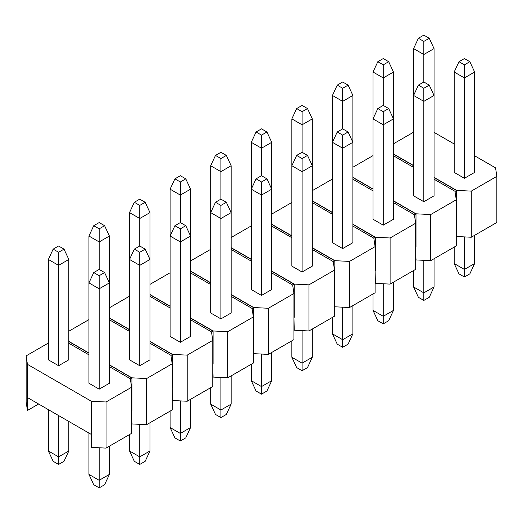 <?xml version="1.0" encoding="UTF-8"?>
<svg xmlns="http://www.w3.org/2000/svg" width="523" height="523" viewBox="0 0 523 523"><rect width="100%" height="100%" fill="white"/><g stroke="black" fill="none" stroke-linecap="round" stroke-linejoin="round"><path stroke-width="0.78" d="M434.051 177.375L456.579 190.379L471.275 191.124L496.85 176.356L495.562 167.876L474.636 155.789M454.186 143.982L434.051 132.358M471.275 191.124L471.275 237.246L456.579 236.501L456.265 223.772M393.473 200.806L416.001 213.809L430.69 214.554L430.69 260.676L416.001 259.931L415.687 247.196M352.888 224.236L375.416 237.239L390.106 237.985L390.106 284.107L375.416 283.361L375.102 270.626M312.309 247.667L334.838 260.67L349.527 261.415L349.527 307.537L334.838 306.792L334.524 294.057M271.725 271.091L294.253 284.1L308.943 284.839L308.943 330.961L294.253 330.222L293.939 317.487M231.146 294.521L253.668 307.531L268.364 308.269L268.364 354.391L253.668 353.653L253.361 340.918M190.562 317.951L213.09 330.961L227.78 331.7L227.78 377.822L213.09 377.083L212.776 364.348M149.977 341.382L172.505 354.391L187.201 355.13L187.201 401.252L172.505 400.513L172.198 387.778M109.399 364.812L131.927 377.822L146.617 378.56L146.617 424.683L131.927 423.944L131.613 411.209M106.038 401.991L106.038 448.113L91.342 447.368L91.342 434.456L27.438 397.558L27.438 410.47L26.15 401.991L26.15 355.869L27.438 364.348L91.342 401.246L106.038 401.991L131.613 387.223L130.325 378.744L109.399 366.656M413.601 132.175L393.473 143.799M393.473 153.945L413.601 165.569M464.411 64.839L469.844 61.701L464.411 58.563L458.978 61.701L464.411 64.839L464.411 77.934L454.186 72.03L454.186 172.394L464.411 178.297L474.636 172.394L474.636 72.03L464.411 77.934L464.411 178.297M456.579 223.589L456.579 190.568L434.051 177.559M413.601 165.752L393.473 154.128M455.01 191.47L456.579 190.379M471.275 237.246L496.85 222.478L496.85 176.356M423.826 41.409L429.259 38.271L423.826 35.133L418.393 38.271L423.826 41.409L423.826 81.993L418.393 85.131L423.826 88.269L429.259 85.131L434.051 95.461L434.051 48.6L423.826 54.503L413.601 48.6L413.601 195.824L423.826 201.728L434.051 195.824L434.051 95.461L423.826 101.364L423.826 201.728M418.393 38.271L413.601 48.6M434.051 48.6L429.259 38.271M464.411 277L458.978 273.862L454.186 263.533L464.411 269.437L474.636 263.533L469.844 273.862L464.411 277L464.411 236.899M474.636 235.304L474.636 263.533M454.186 247.111L454.186 263.533M458.978 61.701L454.186 72.03M474.636 72.03L469.844 61.701M430.69 214.554L456.265 199.786L454.984 191.3L434.051 179.219M413.601 167.412L393.473 155.789M373.023 155.606L352.888 167.229M352.888 177.375L373.023 188.999M416.001 247.019L416.001 213.992L393.473 200.989M373.023 189.182L352.888 177.559M414.425 214.901L416.001 213.809M430.69 260.676L456.265 245.908L456.265 199.786M383.248 64.839L388.681 61.701L383.248 58.563L377.815 61.701L383.248 64.839L383.248 105.424L377.815 108.562L383.248 111.693L388.681 108.562L393.473 118.884L393.473 72.03L383.248 77.934L373.023 72.03L373.023 219.255L383.248 225.158L393.473 219.255L393.473 118.884L383.248 124.788L383.248 225.158M377.815 61.701L373.023 72.03M393.473 72.03L388.681 61.701M423.826 300.431L418.393 297.293L413.601 286.964L423.826 292.867L434.051 286.964L429.259 297.293L423.826 300.431L423.826 260.33M434.051 258.735L434.051 286.964M413.601 270.541L413.601 286.964M423.826 88.269L423.826 101.364L413.601 95.461L418.393 85.131M429.259 85.131L423.826 81.993M390.106 237.985L415.687 223.216L414.399 214.731L393.473 202.649M373.023 190.843L352.888 179.219M332.438 179.036L312.309 190.66M312.309 200.806L332.438 212.43M375.416 270.45L375.416 237.422L352.888 224.419M332.438 212.613L312.309 200.989M373.847 238.331L375.416 237.239M390.106 284.107L415.687 269.338L415.687 223.216M342.663 88.269L348.096 85.131L342.663 81.993L337.23 85.131L342.663 88.269L342.663 128.854L337.23 131.992L342.663 135.124L348.096 131.992L352.888 142.315L352.888 95.461L342.663 101.364L332.438 95.461L332.438 242.685L342.663 248.588L352.888 242.685L352.888 142.315L342.663 148.218L342.663 248.588M337.23 85.131L332.438 95.461M352.888 95.461L348.096 85.131M383.248 323.855L377.815 320.723L373.023 310.394L383.248 316.297L393.473 310.394L388.681 320.723L383.248 323.855L383.248 283.76M393.473 282.165L393.473 310.394M373.023 293.972L373.023 310.394M383.248 111.693L383.248 124.788L373.023 118.884L377.815 108.562M388.681 108.562L383.248 105.424M349.527 261.415L375.102 246.647L373.821 238.161L352.888 226.08M332.438 214.273L312.309 202.649M291.854 202.466L271.725 214.09M271.725 224.236L291.854 235.853M334.838 293.88L334.838 260.853L312.309 247.85M291.854 236.043L271.725 224.419M333.262 261.762L334.838 260.67M349.527 307.537L375.102 292.769L375.102 246.647M302.085 111.693L307.511 108.562L302.085 105.424L296.652 108.562L302.085 111.693L302.085 152.285L296.652 155.416L302.085 158.554L307.511 155.416L312.309 165.745L312.309 118.884L302.085 124.788L291.854 118.884L291.854 266.115L302.085 272.019L312.309 266.115L312.309 165.745L302.085 171.649L302.085 272.019M296.652 108.562L291.854 118.884M312.309 118.884L307.511 108.562M342.663 347.285L337.23 344.154L332.438 333.824L342.663 339.728L352.888 333.824L348.096 344.154L342.663 347.285L342.663 307.191M352.888 305.595L352.888 333.824M332.438 317.402L332.438 333.824M342.663 135.124L342.663 148.218L332.438 142.315L337.23 131.992M348.096 131.992L342.663 128.854M308.943 284.839L334.524 270.077L333.236 261.592L312.309 249.51M291.854 237.704L271.725 226.08M251.275 225.897L231.146 237.514M231.146 247.667L251.275 259.284M294.253 317.311L294.253 284.283L271.725 271.28M251.275 259.473L231.146 247.85M292.684 285.192L294.253 284.1M308.943 330.961L334.524 316.199L334.524 270.077M261.5 135.124L266.933 131.992L261.5 128.854L256.067 131.992L261.5 135.124L261.5 175.715L256.067 178.846L261.5 181.984L266.933 178.846L271.725 189.176L271.725 142.315L261.5 148.218L251.275 142.315L251.275 289.539L261.5 295.443L271.725 289.539L271.725 189.176L261.5 195.079L261.5 295.443M256.067 131.992L251.275 142.315M271.725 142.315L266.933 131.992M302.085 370.715L296.652 367.584L291.854 357.255L302.085 363.158L312.309 357.255L307.511 367.584L302.085 370.715L302.085 330.614M312.309 329.026L312.309 357.255M291.854 340.833L291.854 357.255M302.085 158.554L302.085 171.649L291.854 165.745L296.652 155.416M307.511 155.416L302.085 152.285M268.364 308.269L293.939 293.501L292.658 285.022L271.725 272.941M251.275 261.134L231.146 249.51M210.691 249.327L190.562 260.944M190.562 271.091L210.691 282.714M253.668 340.735L253.668 307.714L231.146 294.711M210.691 282.897L190.562 271.28M252.099 308.622L253.668 307.531M268.364 354.391L293.939 339.623L293.939 293.501M220.915 158.554L226.348 155.416L220.915 152.285L215.489 155.416L220.915 158.554L220.915 199.145L215.489 202.277L220.915 205.415L226.348 202.277L231.146 212.606L231.146 165.745L220.915 171.649L210.691 165.745L210.691 312.97L220.915 318.873L231.146 312.97L231.146 212.606L220.915 218.509L220.915 318.873M215.489 155.416L210.691 165.745M231.146 165.745L226.348 155.416M261.5 394.146L256.067 391.008L251.275 380.685L261.5 386.589L271.725 380.685L266.933 391.008L261.5 394.146L261.5 354.045M271.725 352.45L271.725 380.685M251.275 364.256L251.275 380.685M261.5 181.984L261.5 195.079L251.275 189.176L256.067 178.846M266.933 178.846L261.5 175.715M227.78 331.7L253.361 316.931L252.073 308.452L231.146 296.371M210.691 284.558L190.562 272.941M170.112 272.751L149.977 284.375M149.977 294.521L170.112 306.145M213.09 364.165L213.09 331.144L190.562 318.134M170.112 306.328L149.977 294.711M211.514 332.053L213.09 330.961M227.78 377.822L253.361 363.054L253.361 316.931M180.337 181.984L185.77 178.846L180.337 175.715L174.904 178.846L180.337 181.984L180.337 222.569L174.904 225.707L180.337 228.845L185.77 225.707L190.562 236.036L190.562 189.176L180.337 195.079L170.112 189.176L170.112 336.4L180.337 342.304L190.562 336.4L190.562 236.036L180.337 241.94L180.337 342.304M174.904 178.846L170.112 189.176M190.562 189.176L185.77 178.846M220.915 417.576L215.489 414.438L210.691 404.116L220.915 410.019L231.146 404.116L226.348 414.438L220.915 417.576L220.915 377.475M231.146 375.88L231.146 404.116M210.691 387.687L210.691 404.116M220.915 205.415L220.915 218.509L210.691 212.606L215.489 202.277M226.348 202.277L220.915 199.145M187.201 355.13L212.776 340.362L211.495 331.883L190.562 319.795M170.112 307.988L149.977 296.371M129.527 296.181L109.399 307.805M109.399 317.951L129.527 329.575M172.505 387.595L172.505 354.574L149.977 341.565M129.527 329.758L109.399 318.134M170.936 355.483L172.505 354.391M187.201 401.252L212.776 386.484L212.776 340.362M139.752 205.415L145.185 202.277L139.752 199.145L134.319 202.277L139.752 205.415L139.752 246L134.319 249.138L139.752 252.276L145.185 249.138L149.977 259.467L149.977 212.606L139.752 218.509L129.527 212.606L129.527 359.831L139.752 365.734L149.977 359.831L149.977 259.467L139.752 265.37L139.752 365.734M134.319 202.277L129.527 212.606M149.977 212.606L145.185 202.277M180.337 441.007L174.904 437.869L170.112 427.539L180.337 433.443L190.562 427.539L185.77 437.869L180.337 441.007L180.337 400.906M190.562 399.31L190.562 427.539M170.112 411.117L170.112 427.539M180.337 228.845L180.337 241.94L170.112 236.036L174.904 225.707M185.77 225.707L180.337 222.569M146.617 378.56L172.198 363.792L170.91 355.313L149.977 343.225M129.527 331.419L109.399 319.795M88.949 319.612L68.814 331.236M68.814 341.382L88.949 353.005M131.927 411.026L131.927 378.005L109.399 364.995M88.949 353.188L68.814 341.565M130.351 378.914L131.927 377.822M146.617 424.683L172.198 409.914L172.198 363.792M99.174 228.845L104.607 225.707L99.174 222.569L93.741 225.707L99.174 228.845L99.174 269.43L93.741 272.568L99.174 275.706L104.607 272.568L109.399 282.897L109.399 236.036L99.174 241.94L88.949 236.036L88.949 383.261L99.174 389.164L109.399 383.261L109.399 282.897L99.174 288.801L99.174 389.164M93.741 225.707L88.949 236.036M109.399 236.036L104.607 225.707M139.752 464.437L134.319 461.299L129.527 450.97L139.752 456.873L149.977 450.97L145.185 461.299L139.752 464.437L139.752 424.336M149.977 422.741L149.977 450.97M129.527 434.548L129.527 450.97M139.752 252.276L139.752 265.37L129.527 259.467L134.319 249.138M145.185 249.138L139.752 246M58.589 252.276L64.022 249.138L58.589 246L53.156 249.138L58.589 252.276L58.589 265.37L48.364 259.467L48.364 359.831L58.589 365.734L68.814 359.831L68.814 259.467L58.589 265.37L58.589 365.734M88.949 354.849L68.814 343.225M48.364 343.042L26.15 355.869M38.617 404.018L27.438 410.47M27.438 364.348L27.438 397.558M91.342 434.456L91.342 401.246M106.038 448.113L131.613 433.345L131.613 387.223M58.589 464.437L53.156 461.299L48.364 450.97L58.589 456.873L68.814 450.97L64.022 461.299L58.589 464.437L58.589 415.543M68.814 421.453L68.814 450.97M48.364 409.64L48.364 450.97M53.156 249.138L48.364 259.467M68.814 259.467L64.022 249.138M99.174 487.867L93.741 484.729L88.949 474.4L99.174 480.304L109.399 474.4L104.607 484.729L99.174 487.867L99.174 447.766M109.399 446.171L109.399 474.4M88.949 433.07L88.949 474.4M99.174 275.706L99.174 288.801L88.949 282.897L93.741 272.568M104.607 272.568L99.174 269.43"/></g></svg>
